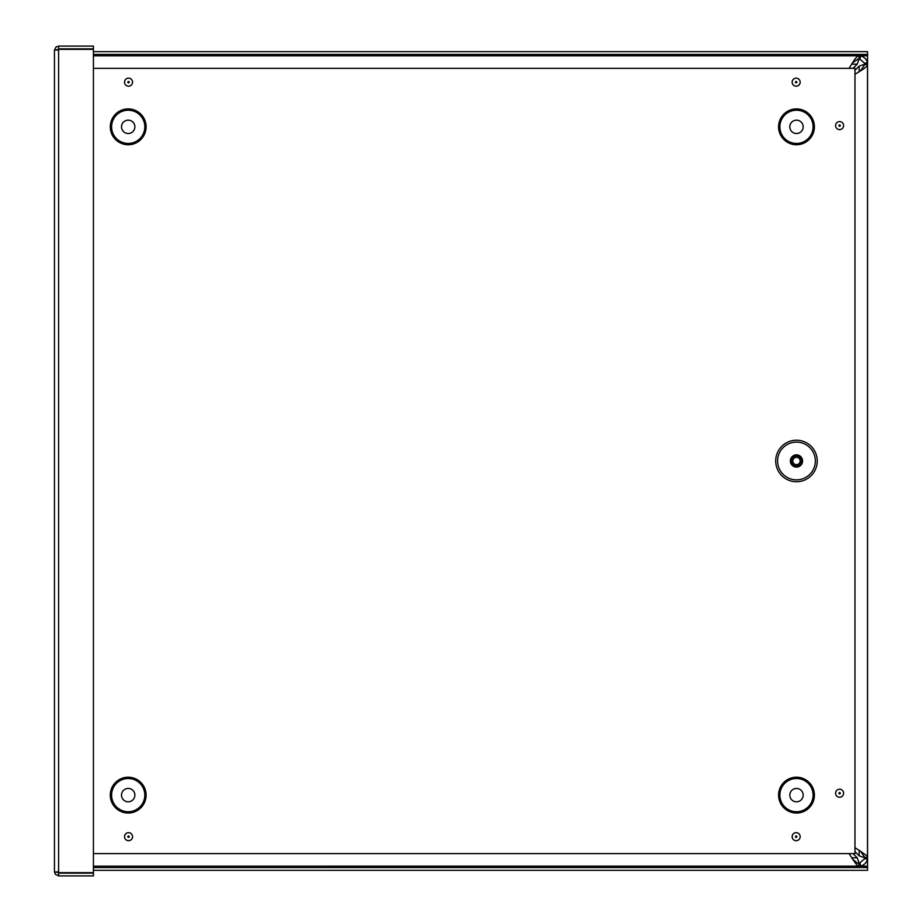 <?xml version="1.0" encoding="UTF-8"?>
<svg xmlns="http://www.w3.org/2000/svg" width="922" height="922" viewBox="0 0 922 922"><rect width="100%" height="100%" fill="white"/><g stroke="black" fill="none" stroke-linecap="round" stroke-linejoin="round"><path stroke-width="1.38" d="M849.058 68.355L854.498 59.619L857.345 56.288L859.177 55.839L859.177 58.593L858.762 55.839L93.422 55.839L867.556 55.816L867.556 54.421L93.422 54.421M858.762 58.593L852.677 62.777M93.422 867.556L867.556 867.556L867.556 866.161L93.422 866.161L858.762 866.138L857.345 865.689L852.677 859.2L857.345 863.107L859.177 863.384L858.762 866.138L858.762 863.384M852.677 859.2L849.035 853.599M859.177 55.839L860.56 55.954C864.225 56.841 866.507 59.123 867.395 62.788L867.51 64.586L864.755 64.586L864.675 63.249L859.177 58.593L857.218 64.171L853.023 68.355M867.51 64.171L864.755 64.171L859.177 66.13L854.971 70.349M851.893 857.806L857.218 857.806L859.177 863.384L864.675 858.739L864.755 857.391L867.51 857.391L867.395 859.189C866.507 862.854 864.225 865.136 860.56 866.023L859.177 866.138M854.971 851.628L859.177 855.847L864.755 857.806L867.51 857.806M864.755 857.391L860.572 851.306L867.06 855.973L867.51 857.391L867.51 64.586L867.06 66.004L863.73 68.85L854.971 74.313M854.971 847.664L860.572 851.306M860.572 70.671L864.755 64.586M867.51 64.586L867.51 857.391M857.218 857.806L853 853.599M867.556 867.556L867.556 870.322L93.422 870.322M867.556 54.421L867.556 51.655L93.422 51.655M867.556 866.161L867.556 55.816M57.21 50.249L58.593 48.866L93.422 48.866L93.422 46.1L58.593 46.1L56.012 47.01L54.444 50.249L58.593 49.35L93.422 49.35L93.422 872.65L58.593 872.65L54.444 871.751L54.444 50.249L54.444 871.751L55.355 874.333L58.593 875.9L93.422 875.9L93.422 873.134L58.593 873.134L58.593 875.9M58.593 48.866L58.593 46.1M57.21 871.751L58.593 873.134M796.47 481.745A20.768 20.768 0 0 1 778.491 450.593A20.768 20.768 0 0 1 814.46 450.593A20.768 20.768 0 0 1 796.47 481.745M796.47 466.071A5.094 5.094 0 0 0 800.884 458.43A5.094 5.094 0 0 0 792.067 458.43A5.094 5.094 0 0 0 796.47 466.071M796.47 464.653A3.676 3.676 0 0 0 799.651 459.144A3.676 3.676 0 0 0 793.289 459.144A3.676 3.676 0 0 0 796.47 464.653M93.422 68.355L854.971 68.355L854.971 853.599L93.422 853.599M796.493 133.517A6.684 6.684 0 0 0 802.278 123.49A6.684 6.684 0 0 0 790.707 123.49A6.684 6.684 0 0 0 796.493 133.517M796.493 801.806A6.684 6.684 0 0 0 802.278 791.779A6.684 6.684 0 0 0 790.707 791.779A6.684 6.684 0 0 0 796.493 801.806M128.204 133.517A6.684 6.684 0 0 0 133.99 123.49A6.684 6.684 0 0 0 122.407 123.49A6.684 6.684 0 0 0 128.204 133.517M128.204 801.806A6.684 6.684 0 0 0 133.99 791.779A6.684 6.684 0 0 0 122.407 791.779A6.684 6.684 0 0 0 128.204 801.806M867.395 859.189L864.675 858.739M867.395 62.788L864.675 63.249M860.56 55.954L860.099 58.674M860.56 866.023L860.099 863.303M857.218 64.171L851.893 64.171M859.177 855.847L859.177 850.522M859.177 71.455L859.177 66.13M58.593 49.35L58.593 872.65M796.47 479.855A18.878 18.878 0 0 1 780.127 451.538A18.878 18.878 0 0 1 812.824 451.538A18.878 18.878 0 0 1 796.47 479.855M796.47 467.085A6.108 6.108 0 0 0 801.76 457.923A6.108 6.108 0 0 0 791.18 457.923A6.108 6.108 0 0 0 796.47 467.085M796.159 837.36A0.68 0.68 0 0 1 795.479 836.669A0.68 0.68 0 0 1 796.159 835.989A0.68 0.68 0 0 1 796.85 836.669A0.68 0.68 0 0 1 796.159 837.36M796.159 840.68A3.999 3.999 0 0 0 799.628 834.664A3.999 3.999 0 0 0 792.689 834.664A3.999 3.999 0 0 0 796.159 840.68M839.596 797.23A3.999 3.999 0 0 0 843.065 791.226A3.999 3.999 0 0 0 836.127 791.226A3.999 3.999 0 0 0 839.596 797.23M796.159 86.172A3.999 3.999 0 0 0 799.628 80.168A3.999 3.999 0 0 0 792.689 80.168A3.999 3.999 0 0 0 796.159 86.172M796.493 813.031A17.91 17.91 0 0 1 780.98 786.166A17.91 17.91 0 0 1 812.005 786.166A17.91 17.91 0 0 1 796.493 813.031M128.204 813.031A17.91 17.91 0 0 1 112.691 786.166A17.91 17.91 0 0 1 143.705 786.166A17.91 17.91 0 0 1 128.204 813.031M128.204 144.742A17.91 17.91 0 0 1 112.691 117.878A17.91 17.91 0 0 1 143.705 117.878A17.91 17.91 0 0 1 128.204 144.742M796.493 144.742A17.91 17.91 0 0 1 780.98 117.878A17.91 17.91 0 0 1 812.005 117.878A17.91 17.91 0 0 1 796.493 144.742M128.538 840.68A3.999 3.999 0 0 0 132.007 834.664A3.999 3.999 0 0 0 125.069 834.664A3.999 3.999 0 0 0 128.538 840.68M128.538 86.172A3.999 3.999 0 0 0 132.007 80.168A3.999 3.999 0 0 0 125.069 80.168A3.999 3.999 0 0 0 128.538 86.172M839.596 129.61A3.999 3.999 0 0 0 843.065 123.606A3.999 3.999 0 0 0 836.127 123.606A3.999 3.999 0 0 0 839.596 129.61M839.596 793.911A0.68 0.68 0 0 1 838.916 793.231A0.68 0.68 0 0 1 839.596 792.551A0.68 0.68 0 0 1 840.288 793.231A0.68 0.68 0 0 1 839.596 793.911M839.596 126.291A0.68 0.68 0 0 1 838.916 125.599A0.68 0.68 0 0 1 839.596 124.919A0.68 0.68 0 0 1 840.288 125.599A0.68 0.68 0 0 1 839.596 126.291M796.159 82.853A0.68 0.68 0 0 1 795.479 82.162A0.68 0.68 0 0 1 796.159 81.482A0.68 0.68 0 0 1 796.85 82.162A0.68 0.68 0 0 1 796.159 82.853M128.538 82.853A0.68 0.68 0 0 1 127.847 82.162A0.68 0.68 0 0 1 128.538 81.482A0.68 0.68 0 0 1 129.218 82.162A0.68 0.68 0 0 1 128.538 82.853M128.538 837.36A0.68 0.68 0 0 1 127.847 836.669A0.68 0.68 0 0 1 128.538 835.989A0.68 0.68 0 0 1 129.218 836.669A0.68 0.68 0 0 1 128.538 837.36M796.493 143.44A16.608 16.608 0 0 0 810.876 118.523A16.608 16.608 0 0 0 782.11 118.523A16.608 16.608 0 0 0 796.493 143.44M796.493 811.729A16.608 16.608 0 0 0 810.876 786.823A16.608 16.608 0 0 0 782.11 786.823A16.608 16.608 0 0 0 796.493 811.729M128.204 143.44A16.608 16.608 0 0 0 142.587 118.523A16.608 16.608 0 0 0 113.821 118.523A16.608 16.608 0 0 0 128.204 143.44M128.204 811.729A16.608 16.608 0 0 0 142.587 786.823A16.608 16.608 0 0 0 113.821 786.823A16.608 16.608 0 0 0 128.204 811.729"/></g></svg>
